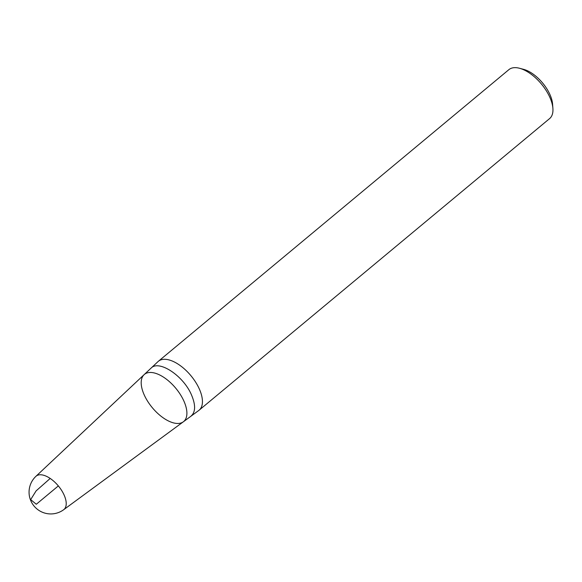 <?xml version="1.0" encoding="UTF-8"?>
<svg xmlns="http://www.w3.org/2000/svg" width="582" height="582" viewBox="0 0 582 582"><rect width="100%" height="100%" fill="white"/><g stroke="black" fill="none" stroke-linecap="round" stroke-linejoin="round"><path stroke-width="0.87" d="M183.723 400.7A30.679 15.248 50.2 0 1 183.301 421.834A30.679 15.248 50.2 0 1 144.365 395.243A30.679 15.248 50.2 0 1 144.081 374.692A30.679 15.248 50.2 0 1 163.76 377.318A30.679 15.248 50.2 0 1 183.723 400.7A30.679 15.248 -129.8 0 0 163.76 377.318A30.679 15.248 -129.8 0 0 144.081 374.692L158.013 361.604A31.828 15.816 50.2 0 1 158.369 361.284A31.828 15.816 50.2 0 1 199.146 388.587A31.828 15.816 50.2 0 1 199.088 410.223A31.828 15.816 50.2 0 1 198.709 410.514L183.301 421.834A30.679 15.248 -129.8 0 0 183.723 400.7M519.522 68.269L523.647 69.36A27.587 13.706 50.2 0 1 552.58 104.127L552.9 108.383A31.828 15.816 -129.8 0 0 549.67 96.947A31.828 15.816 -129.8 0 0 519.522 68.269A31.828 15.816 -129.8 0 0 508.886 69.651L158.369 361.284M199.088 410.223L549.604 118.59A31.828 15.816 -129.8 0 0 552.9 108.383M58.338 485.919L36.295 504.259L30.671 499.618L36.106 490.888L50.198 478.44M151.014 368.21C158.719 359.487 183.272 375.616 191.383 394.683C195.799 404.985 195.654 412.151 190.932 416.195M144.081 374.692L35.909 476.338A21.723 10.796 50.2 0 1 58.338 485.919A21.723 10.796 50.2 0 1 63.678 509.716L183.301 421.834M35.909 476.338A21.752 21.752 0 0 0 47.819 513.731A21.752 21.752 0 0 0 63.678 509.716"/></g></svg>
